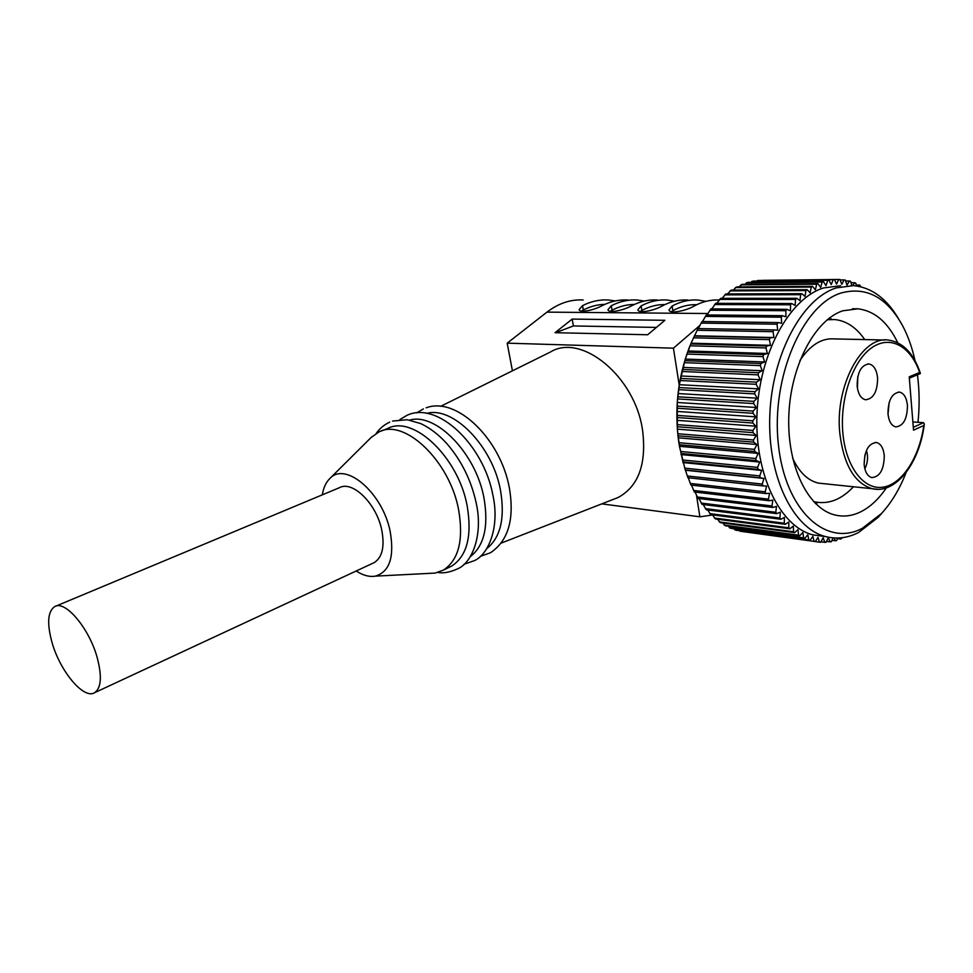 <?xml version="1.0" encoding="UTF-8"?>
<svg xmlns="http://www.w3.org/2000/svg" width="973" height="973" viewBox="0 0 973 973"><rect width="100%" height="100%" fill="white"/><g stroke="black" fill="none" stroke-linecap="round" stroke-linejoin="round"><path stroke-width="1.46" d="M756.872 281.027L834.493 279.555L836.549 284.152L838.714 279.458L839.954 279.506L841.803 284.323L844.126 279.908L845.355 280.102L846.972 285.113L849.441 281.002L850.645 281.343L851.776 285.551M762.978 280.346L838.714 279.458M833.046 537.887L831.404 541.669L830.176 541.864L828.339 537.607L826.028 542.289L824.8 542.338L823.158 537.801L820.653 542.277L819.436 542.18L817.989 537.4L815.313 541.62L814.097 541.389L812.856 536.378L810.023 540.331L808.818 539.942L807.797 534.724L804.805 538.397L803.625 537.862L802.834 532.462L799.697 535.819L798.553 535.15L797.982 529.592L794.722 532.608L793.603 531.793L793.287 526.101L789.906 528.777L788.835 527.816L788.762 522.027L785.284 524.325L784.262 523.219L784.433 517.356L780.881 519.278L779.896 518.037L780.334 512.139L776.709 513.647L775.785 512.284L776.478 506.361L772.805 507.468L771.954 505.972L772.89 500.086L769.181 500.754L768.402 499.149L769.594 493.311L765.885 493.554L765.167 491.839L766.615 486.086L762.917 485.892L762.285 484.08L763.963 478.448L760.29 477.816L759.743 475.906L761.664 470.421L758.04 469.351L757.59 467.368L759.731 462.066L756.179 460.557L755.814 458.502L758.174 453.418L754.72 451.472L754.44 449.356L757.006 444.527L753.661 442.156L753.479 440.003L756.24 435.43L753.017 432.657L752.932 430.455L755.875 426.198L752.798 423.024L752.81 420.81L755.924 416.87L753.017 413.318L753.114 411.093L756.374 407.505L753.649 403.588L753.844 401.363L757.237 398.164L754.695 393.895L754.999 391.693L758.502 388.872L756.167 384.299L756.556 382.134L760.156 379.713L758.04 374.86L758.526 372.72L762.2 370.737L760.314 365.605L760.898 363.525L764.608 361.98L762.978 356.617L763.635 354.61L767.381 353.491L765.994 347.945L766.736 345.999L770.494 345.33L769.363 339.613L770.178 337.765L773.924 337.534L773.049 331.684L773.936 329.932L777.658 330.151L777.05 324.191L777.999 322.562L781.672 323.218L781.319 317.198L782.328 315.678L785.941 316.772L785.843 310.715L786.914 309.317L790.429 310.837L790.599 304.792L791.706 303.515L795.123 305.449L795.537 299.441L796.705 298.297L799.988 300.633L800.657 294.685L801.849 293.688L804.999 296.412L805.912 290.562L807.128 289.699L810.132 292.788L811.275 287.071L812.516 286.354L815.35 289.796L816.724 284.225L817.977 283.666L820.628 287.424L822.221 282.048L823.474 281.635L747.653 282.389L744.856 284.311M750.828 282.352L753.211 281.075L828.996 280.273L831.258 284.603L833.241 279.665L834.493 279.555M751.947 281.319L828.996 280.273M823.474 281.635L825.943 285.697L827.731 280.528M852.689 285.588L854.659 282.717L855.826 283.204L856.422 285.928M858.733 286.317L859.718 285.053L861.056 286.84M842.35 537.668L840.842 539.078L840.149 537.899M837.668 538.033L836.744 540.441L835.527 540.769L834.116 537.96M840.575 285.721L823.426 287.972C789.249 298.553 759.098 353.917 756.97 414.401C754.574 474.909 780.261 526.782 813.014 534.895L823.961 536.366M756.24 435.43L677.354 429.129L677.293 402.481L679.3 384.712L685.26 359.061L691.073 343.201L697.982 328.57L773.936 329.932M760.29 477.816L685.235 469.971L679.434 446.303L677.354 429.129M678.12 433.763L753.479 440.003M678.315 435.831L753.661 442.156M698.261 328.582L702.02 321.528L777.999 322.562M702.506 321.528L706.337 314.948L782.328 315.678M707.03 314.948L710.91 308.867L786.914 309.317M711.835 308.879L715.714 303.321L791.706 303.515M716.882 303.321L720.713 298.334L796.705 298.297M722.136 298.334L725.882 293.919L801.849 293.688M727.597 293.919L731.185 290.112L807.128 289.699M733.216 290.1L736.61 286.913L812.516 286.354M738.981 286.889L742.107 284.335L817.977 283.666M691.791 341.535L689.456 347.106C677.646 378.059 674.155 410.302 678.996 443.797L683.216 463.075M819.436 542.18L739.516 530.674M810.023 540.331L735.868 530.176L733.751 528.716M804.805 538.397L730.589 528.278L728.145 526.15M799.697 535.819L725.408 525.773L722.72 522.975M794.722 532.608L720.361 522.659L717.49 519.217M789.906 528.777L715.471 518.95L712.479 514.875M785.284 524.325L710.764 514.656L707.712 509.974M780.881 519.278L706.276 509.791L703.211 504.513M776.709 513.647L702.032 504.367L698.979 498.541M772.805 507.468L698.055 498.431L695.063 492.07M769.181 500.754L694.357 491.985L691.475 485.126M765.885 493.554L690.976 485.065L688.239 477.755M762.917 485.892L687.935 477.719L685.442 470.239L763.963 478.448M752.932 430.455L677.5 424.642M677.609 426.746L753.017 432.657M755.875 426.198L676.928 420.324M752.798 423.024L677.317 417.526M752.81 420.81L677.317 415.41M755.924 416.87L676.904 411.421M753.017 413.318L677.463 408.246M753.114 411.093L677.561 406.118M756.374 407.505L677.293 402.481M753.649 403.588L678.035 398.954M753.844 401.363L678.23 396.826M757.237 398.164L678.096 393.566M754.695 393.895L679.032 389.686M754.999 391.693L679.312 387.582M758.502 388.872L679.3 384.712M756.167 384.299L680.443 380.528M756.556 382.134L680.832 378.448M760.156 379.713L680.905 375.979M758.04 374.86L682.268 371.491M758.526 372.72L682.742 369.46M762.2 370.737L682.888 367.417M760.314 365.605L684.493 362.661M760.898 363.525L685.065 360.679M764.608 361.98L685.26 359.061M762.978 356.617L687.108 354.075M763.635 354.61L687.765 352.153M767.381 353.491L687.996 350.973M765.994 347.945L690.088 345.78M766.736 345.999L690.83 343.931M770.494 345.33L691.073 343.201M769.363 339.613L693.433 337.826M770.178 337.765L694.236 336.062M773.924 337.534L694.479 335.77M773.049 331.684L697.094 330.248M777.05 324.204L701.071 323.097M781.319 317.198L705.328 316.407M785.843 310.715L709.852 310.217M790.599 304.792L714.596 304.537M795.537 299.441L719.558 299.416M800.657 294.685L724.69 294.88M805.912 290.562L729.969 290.927M811.275 287.071L735.357 287.582M816.724 284.225L740.842 284.87M822.221 282.048L746.376 282.778M678.193 437.814L757.006 444.527M679.142 442.727L754.44 449.356M679.446 444.746L754.72 451.472M679.434 446.303L758.174 453.418M680.589 451.472L755.814 458.502M680.978 453.442L756.179 460.557M681.051 454.573L759.731 462.066M682.438 459.961L757.59 467.368M682.912 461.859L758.04 469.351M683.07 462.564L761.664 470.421M684.676 468.147L759.743 475.906M762.285 484.08L687.291 475.979M765.167 491.839L690.258 483.423M768.402 499.149L693.554 490.441M771.954 505.972L697.179 496.996M775.785 512.284L701.095 503.053M779.896 518.037L705.291 508.599M784.262 523.219L709.718 513.586M788.835 527.816L714.377 518.025M793.603 531.793L719.229 521.869M798.553 535.15L724.24 525.116M803.625 537.862L729.385 527.755M808.818 539.942L734.651 529.786M814.097 541.389L740.003 531.209M824.8 542.338L820.92 541.803M830.176 541.864L826.491 541.365M835.527 540.769L832 540.295M840.842 539.078L837.437 538.616M712.564 515.009L699.867 516.809L696.522 495.464M679.203 385.028L673.425 348.176L699.855 325.444M673.425 348.176L507.188 343.153L512.418 370.822M601.801 503.868L699.867 516.809M613.574 499.283L618.135 497.495C638.556 486.354 646.704 463.939 642.569 430.248C635.065 376.356 581.209 332.632 550.292 352.092L440.647 406.325M583.18 299.988C570.604 299.246 558.538 303.296 546.972 312.126L507.188 343.153M555.048 332.693L572.173 319.083L664.9 320.299L647.665 334.761L555.048 332.693M719.144 300.012C710.704 299.587 702.324 301.606 694.017 306.106C686.61 310.63 669.436 314.388 668.998 309.925L672.161 306.021C680.723 301.448 689.346 299.465 698.042 300.049L705.972 301.338M688.057 300.049C679.349 299.465 670.725 301.435 662.163 305.972C654.829 310.338 638.373 314.072 637.899 309.815L641.146 305.887C649.709 301.411 658.332 299.453 667.052 300.037L674.569 301.192M657.432 300.025C648.711 299.453 640.088 301.399 631.526 305.838C624.265 310.071 608.453 313.756 607.967 309.706L611.299 305.753C619.85 301.362 628.485 299.453 637.206 300.012L644.333 301.058M627.938 300.012C619.205 299.453 610.582 301.35 602.032 305.717C594.856 309.803 579.64 313.452 579.142 309.584L582.547 305.631C591.085 301.326 599.709 299.441 608.441 300L615.204 300.949M671.37 311.664L672.89 310.667L672.161 306.021M696.765 304.695C688.714 304.391 680.759 306.386 672.89 310.667M640.295 311.469L641.888 310.448L641.146 305.887M664.96 304.573C657.176 304.427 649.49 306.386 641.888 310.448M610.387 311.287L612.053 310.241L611.299 305.753M634.335 304.464C626.807 304.464 619.375 306.386 612.053 310.241M581.586 311.105L583.314 310.034L582.547 305.631M604.817 304.367C597.544 304.5 590.368 306.386 583.314 310.034M555.583 332.705L573.389 325.955L572.173 319.083M656.422 327.414L573.389 325.955M426.782 413.355C453.175 405.936 492.812 446.388 500.548 490.623C505.133 518.317 500.511 537.668 486.695 548.65M409.633 420.093C435.868 412.297 476.004 453.333 484.019 498.188C488.762 526.369 484.165 545.889 470.202 556.751M381.258 431.051L387.607 428.534C413.039 414.522 458.38 457.176 467.174 505.899C472.221 535.88 467.089 555.936 451.764 566.031L448.687 567.527M370.993 437.607L378.971 431.951C404.318 417.964 449.708 460.886 458.624 509.803C463.756 539.918 458.697 560.01 443.433 570.093L451.764 566.031M322.318 494.843C323.45 487.789 325.931 482.365 329.774 478.594C345.245 460.995 382.596 492.63 390.161 531.404C394.576 557.006 389.614 571.917 375.286 576.138C369.375 577.123 363.014 575.408 356.191 570.993M372.793 563.27L374.277 562.576C382.365 557.298 384.846 546.425 381.732 529.944C376.49 503.649 352.457 480.127 339.346 487.728L55.68 606.203M428.229 573.438L435.113 573.085L443.433 570.093M51.995 642.362C46.838 623.425 47.713 611.518 54.634 606.641C65.142 599.782 89.334 628.376 97.264 657.857C102.068 676.296 101.228 687.875 94.746 692.618C83.946 699.952 60.046 671.37 51.995 642.362M884.262 455.449C883.411 448.054 880.82 443.737 876.503 442.508C868.451 443.335 864.34 450.767 864.17 464.79C865.046 472.051 867.575 476.32 871.772 477.597C879.908 476.892 884.08 469.509 884.262 455.449M866.444 450.402C868.342 456.678 867.807 462.82 864.851 468.828M864.133 464.23L864.936 454.877M877.597 377.779C876.624 369.691 873.766 365.082 868.998 363.951C861.129 365.021 857.177 372.404 857.14 386.086C858.125 394.041 860.935 398.602 865.569 399.781C873.523 398.845 877.524 391.511 877.597 377.779M907.444 405.327C906.581 397.629 903.929 393.226 899.514 392.107C891.925 393.104 888.081 400.341 887.972 413.817C888.86 421.382 891.45 425.748 895.756 426.916C903.418 426.028 907.31 418.84 907.444 405.327M913.221 422.002L923.523 422.671L924.326 424.021L923.815 425.469L913.525 430.163L909.232 376.806L919.655 372.489L920.13 373.668M824.204 483.715L818.427 483.119C807.785 480.565 799.186 472.233 792.618 458.137M799.879 360.606C810.108 345.135 821.601 337.899 834.372 338.908L884.652 340.027M827.257 319.752L834.822 319.558C846.437 320.859 856.41 327.536 864.729 339.577M853.443 486.768C841.377 499.636 828.449 504.659 814.669 501.825L813.537 501.533M829.142 318.256L830.127 319.472M816.323 502.165L815.167 503.223M829.75 317.806L831.66 319.424M817.819 502.409L815.69 503.746M897.726 342.715C887.802 322.148 874.532 310.849 857.906 308.806L842.691 310.813C814.681 320.117 790.356 366.322 788.799 416.189C787.023 466.067 808.064 508.733 835.029 515.009C843.7 517.077 852.336 515.982 860.923 511.725C870.361 506.921 878.826 498.979 886.33 487.887M906.118 472.489C899.648 489.066 891.426 502.749 881.441 513.525L862.419 528.254C826.32 547.787 785.126 510.764 778.339 444.199C770.993 377.816 802.397 304.768 841.086 293.007C866.152 286.293 886.598 297.093 902.445 325.432C907.955 335.77 912.139 347.495 914.997 360.63M917.454 374.787C919.473 390.307 919.655 406.155 917.989 422.306M898.711 319.059C886.731 298.553 871.626 287.412 853.394 285.624L836.281 287.886C802.178 298.541 772.015 354.33 769.813 415.276C767.344 476.235 792.922 528.448 825.591 536.585C836.695 539.419 847.714 538.045 858.648 532.462L878.449 517.101L883.642 511.093M913.525 430.163L909.232 376.806M857.785 376.502L857.456 388.47M889.14 402.494L888.008 414.23M833.241 279.665L757.505 280.492M844.126 279.908L840.125 279.956M849.441 281.002L845.646 281.039M854.659 282.717L851.022 282.754M859.718 285.053L856.24 285.077M707.882 313.525L546.972 312.126M923.815 425.469C919.29 457.638 901.959 484.445 882.9 487.193C863.866 490.173 845.975 467.186 842.898 433.447C839.675 399.794 852.251 362.09 870.884 348.37C889.492 334.396 910.473 345.695 919.655 372.489M920.385 373.291C913.683 353.491 903.163 342.435 888.836 340.124C862.054 335.174 834.481 386.22 839.869 433.861C843.846 465.082 854.647 483.362 872.27 488.726L818.427 483.119M877.853 489.322L872.27 488.726C895.865 494.418 919.716 463.002 924.326 424.021M913.635 427.171L923.523 422.671M678.996 443.797L679.434 445.208M689.456 347.106L690.526 344.685M426.186 407.809C456.872 396.206 500.694 439.431 509.341 487.838M509.378 488.02C514.62 519.193 508.307 540.781 490.465 552.761L480.236 556.41M416.663 412.893L423.34 408.915M399.854 419.594L406.665 415.483C437.205 400.402 483.751 444.819 492.922 495.342M492.97 495.537C499.806 526.734 488.762 554.257 474.398 560.63L464.012 564.279M392.545 421.066L407.273 419.74L420.591 423.535C429.665 427.743 438.324 434.323 446.571 443.299C461.324 460.265 471.2 480.163 476.198 502.98M476.235 503.187C483.277 534.712 472.258 562.43 458.052 568.646C450.037 572.282 443.311 573.547 437.899 572.44M376.174 433.447C379.628 428.497 384.14 424.739 389.699 422.16M329.774 478.594L371.613 436.999M375.286 576.138L435.113 573.085M374.277 562.576L94.746 692.618M501.253 543.08L618.135 497.495M875.25 442.411L876.503 442.508M814.669 501.825L813.708 501.715M852.409 308.769L857.906 308.806M881.441 513.525L878.449 517.101M813.014 534.895L825.591 536.585M920.251 373.62L909.682 378.023M867.892 363.914L868.998 363.951M898.444 392.046L899.514 392.107"/></g></svg>
